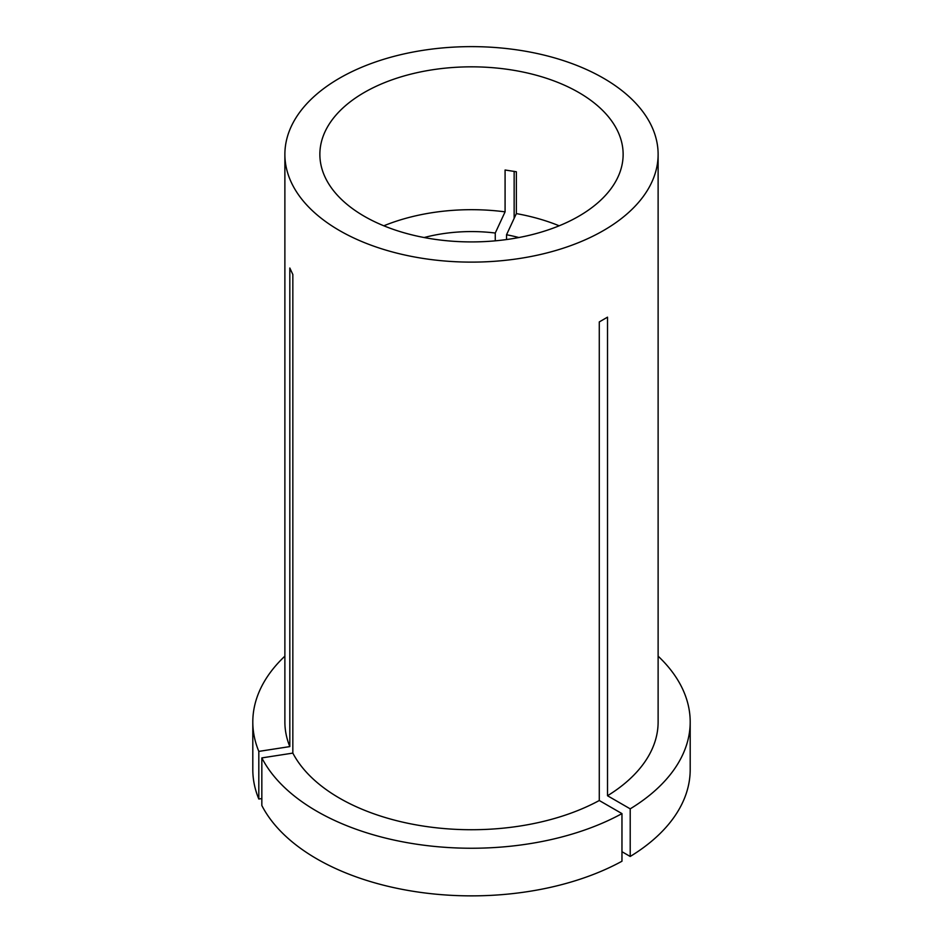 <?xml version="1.0" encoding="UTF-8"?>
<svg xmlns="http://www.w3.org/2000/svg" width="943" height="943" viewBox="0 0 943 943"><rect width="100%" height="100%" fill="white"/><g stroke="black" fill="none" stroke-linecap="round" stroke-linejoin="round"><path stroke-width="1.41" d="M621.967 813.609A218.693 126.268 0 0 1 316.86 811.263A218.693 126.268 0 0 1 261.836 757.901L261.836 805.522A218.693 126.268 0 0 0 316.86 858.884A218.693 126.268 0 0 0 621.967 861.23L621.967 813.609L599.276 800.513L599.276 321.928L607.516 317.166L607.516 795.751A186.62 107.75 0 0 0 658.12 721.984L658.12 154.381A186.62 107.75 0 0 0 603.461 78.186A186.62 107.75 0 0 0 400.08 54.835A186.62 107.75 0 0 0 284.88 154.381A186.62 107.75 0 0 0 339.539 230.563A186.62 107.75 0 0 0 542.92 253.915A186.62 107.75 0 0 0 658.12 154.381M559.175 225.801A151.634 87.546 0 0 0 516.351 213.601L516.351 171.756L505.083 170.011L505.083 211.857A151.634 87.546 0 0 0 383.825 225.801M578.719 92.473A151.634 87.546 0 0 0 413.47 73.495A151.634 87.546 0 0 0 319.866 154.381A151.634 87.546 0 0 0 364.281 216.277A151.634 87.546 0 0 0 529.53 235.255A151.634 87.546 0 0 0 623.134 154.381A151.634 87.546 0 0 0 578.719 92.473M261.836 757.901L292.837 753.103A186.62 107.75 0 0 0 339.539 798.167A186.62 107.75 0 0 0 599.276 800.513M514.147 218.352L514.147 171.343M284.88 154.381L284.88 721.984A186.62 107.75 0 0 0 289.819 746.597L289.819 268.012L292.837 274.519L292.837 753.103M495.264 240.842L495.264 233.027A113.726 65.656 0 0 0 424.138 237.542M495.264 233.027L505.083 211.857M506.532 239.546L506.532 234.76L516.351 213.601M518.862 237.542A113.726 65.656 0 0 0 506.532 234.76M284.88 656.151A218.693 126.268 0 0 0 252.807 721.984A218.693 126.268 0 0 0 258.818 751.394L289.819 746.597M252.807 721.984L252.807 769.594A218.693 126.268 0 0 0 258.818 799.016L258.818 751.394M261.836 798.544L258.818 799.016M621.967 851.706L630.207 856.468L630.207 808.846A218.693 126.268 0 0 0 690.193 721.984A218.693 126.268 0 0 0 658.12 656.151M630.207 808.846L607.516 795.751M630.207 856.468A218.693 126.268 0 0 0 690.193 769.594L690.193 721.984"/></g></svg>
